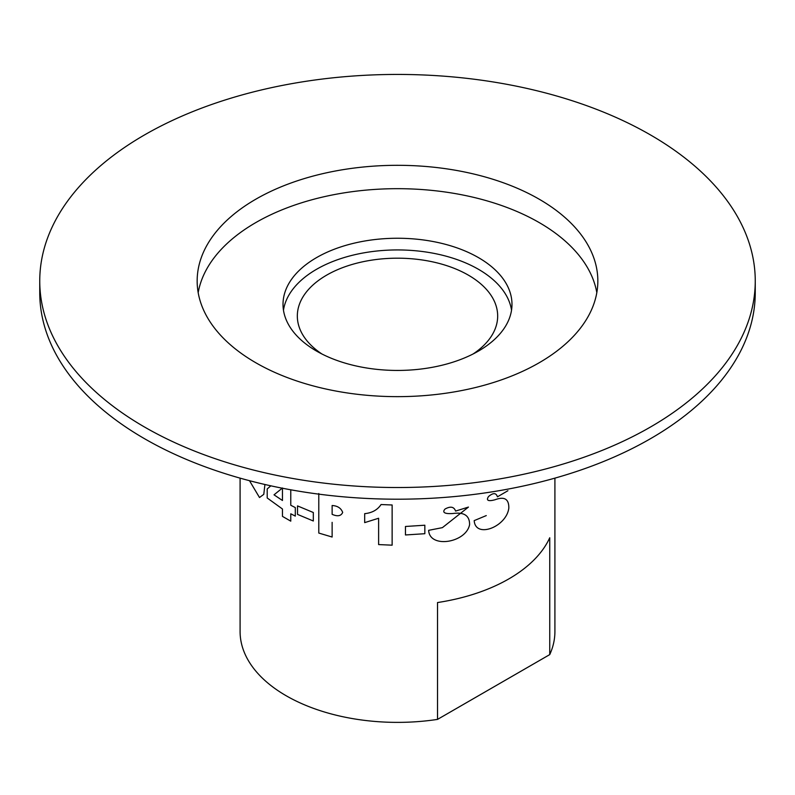 <?xml version="1.0" encoding="UTF-8"?>
<svg xmlns="http://www.w3.org/2000/svg" width="795" height="795" viewBox="0 0 795 795"><rect width="100%" height="100%" fill="white"/><g stroke="black" fill="none" stroke-linecap="round" stroke-linejoin="round"><path stroke-width="1.19" d="M554.91 478.133L554.91 631.498A157.41 90.878 180 0 1 549.743 654.603L549.743 537.758A157.41 90.878 0 0 1 437.518 602.55L437.518 719.395A157.41 90.878 180 0 1 240.09 631.498L240.09 478.133M549.743 654.603L437.518 719.395M144.531 427.024A357.75 206.541 180 0 1 39.75 280.973A357.75 206.541 180 0 1 397.5 74.432A357.75 206.541 180 0 1 755.25 280.973A357.75 206.541 180 0 1 534.409 471.803A357.75 206.541 180 0 1 144.531 427.024M755.25 280.973L755.25 292.659A357.75 206.541 180 0 1 534.409 483.479A357.75 206.541 180 0 1 144.531 438.711A357.75 206.541 180 0 1 39.75 292.659L39.75 280.973M255.841 199.187A200.34 115.663 180 0 1 474.168 174.115A200.34 115.663 180 0 1 597.84 280.973A200.34 115.663 180 0 1 397.5 396.645A200.34 115.663 180 0 1 197.16 280.973A200.34 115.663 180 0 1 255.841 199.187M478.451 257.61A114.48 66.094 180 0 1 511.98 304.346A114.48 66.094 180 0 1 397.5 370.44A114.48 66.094 180 0 1 283.02 304.346A114.48 66.094 180 0 1 316.549 257.61A114.48 66.094 180 0 1 478.451 257.61M596.816 292.659A200.34 115.663 0 0 0 464.707 195.381A200.34 115.663 0 0 0 255.841 222.56A200.34 115.663 0 0 0 198.184 292.659M321.945 354.004A100.17 57.836 180 0 1 297.33 316.032A100.17 57.836 180 0 1 326.666 275.13A100.17 57.836 180 0 1 468.334 275.13A100.17 57.836 180 0 1 497.67 316.032A100.17 57.836 180 0 1 473.055 354.004M511.533 310.189A114.48 66.094 0 0 0 436.584 253.903A114.48 66.094 0 0 0 316.549 269.296A114.48 66.094 0 0 0 283.467 310.189M486.272 515.587L474.198 520.616C475.41 538.881 506.524 526.876 508.82 508.134C508.999 499.121 504.507 496.299 495.345 499.648C492.87 500.383 484.543 502.5 488.537 496.527C493.178 492.622 496.15 492.721 497.441 496.825L507.906 490.724M442.398 527.642L428.644 530.335C429.538 548.788 466.089 542.886 469.587 524.67C469.686 515.687 464.191 511.96 453.08 513.49C450.119 513.729 440.351 514.216 445.051 509.029C450.497 506.027 454.015 506.713 455.595 511.076L468.454 507.071L442.398 527.642M424.838 525.217L405.46 526.479L405.46 534.965L424.838 533.703L424.838 525.217M392.134 545.181L392.134 504.984L381.063 504.537C377.526 509.873 372.06 512.914 364.676 513.659L364.676 522.623L378.619 518.251L378.619 544.575L392.134 545.181M332.131 514.335C337.547 516.71 341.065 516.074 342.685 512.417C341.065 508.124 337.547 505.819 332.131 505.511L332.131 514.335M318.785 493.526L318.785 533.057L332.131 537.032L332.131 522.355M313.319 512.507L297.519 505.908L297.519 514.395L313.319 520.993L313.319 512.507M282.464 487.981L274.027 494.828L282.464 500.492L282.464 487.981M270.817 485.825L267.209 488.945L267.209 497.978L282.464 509.009L282.464 516.382L290.771 521.152L290.771 513.789L295.303 516.104L295.303 507.578L290.771 505.262L290.771 489.8M253.446 481.72L258.077 482.873M249.491 480.697L259.498 497.521L263.791 494.341L264.924 484.503"/></g></svg>
